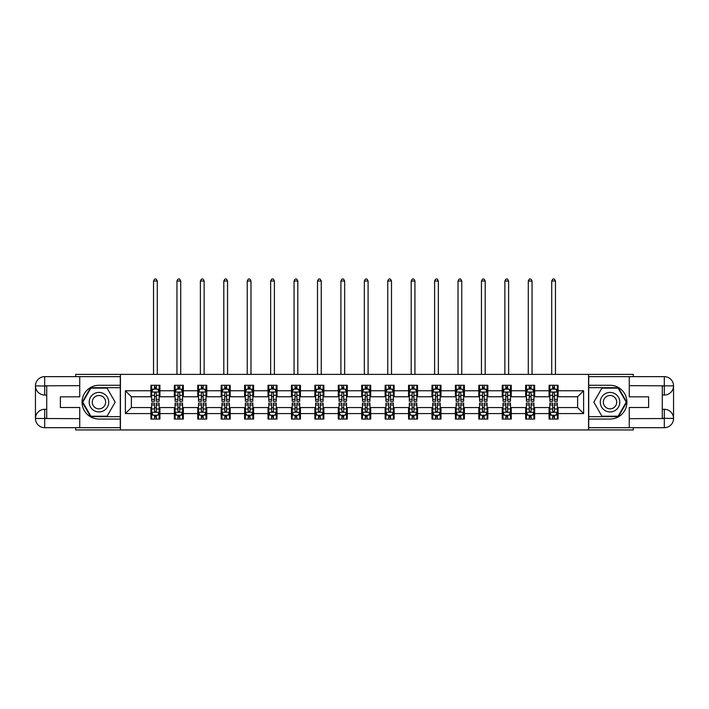 <?xml version="1.0" encoding="UTF-8"?>
<svg xmlns="http://www.w3.org/2000/svg" width="709" height="709" viewBox="0 0 709 709"><rect width="100%" height="100%" fill="white"/><g stroke="black" fill="none" stroke-linecap="round" stroke-linejoin="round"><path stroke-width="1.06" d="M75.686 427.695L75.686 429.946L633.314 429.946L633.314 427.695M633.314 376.647L633.314 374.396L588.567 374.396L588.567 429.946M588.567 374.396L75.686 374.396L75.686 376.647M120.433 429.946L120.433 374.396M558.089 390.756L558.089 385.279L549.085 385.279L549.085 390.756L534.666 390.756L534.666 385.279L525.661 385.279L525.661 390.756L511.251 390.756L511.251 385.279L502.238 385.279L502.238 390.756L487.827 390.756L487.827 385.279L478.814 385.279L478.814 390.756L464.404 390.756L464.404 385.279L455.391 385.279L455.391 390.756L440.98 390.756L440.98 385.279L431.976 385.279L431.976 390.756L417.557 390.756L417.557 385.279L408.552 385.279L408.552 390.756L394.133 390.756L394.133 385.279L385.129 385.279L385.129 390.756L370.718 390.756L370.718 385.279L361.705 385.279L361.705 390.756L347.295 390.756L347.295 385.279L338.282 385.279L338.282 390.756L323.871 390.756L323.871 385.279L314.867 385.279L314.867 390.756L300.448 390.756L300.448 385.279L291.443 385.279L291.443 390.756L277.024 390.756L277.024 385.279L268.02 385.279L268.02 390.756L253.609 390.756L253.609 385.279L244.596 385.279L244.596 390.756L230.186 390.756L230.186 385.279L221.173 385.279L221.173 390.756L206.762 390.756L206.762 385.279L197.749 385.279L197.749 390.756L183.339 390.756L183.339 385.279L174.334 385.279L174.334 390.756L159.915 390.756L159.915 385.279L150.911 385.279L150.911 390.756L125.387 390.756L125.387 413.577L131.387 407.578L150.911 407.578L150.911 419.063L159.915 419.063L159.915 407.578L174.334 407.578L174.334 419.063L183.339 419.063L183.339 407.578L197.749 407.578L197.749 419.063L206.762 419.063L206.762 407.578L221.173 407.578L221.173 419.063L230.186 419.063L230.186 407.578L244.596 407.578L244.596 419.063L253.609 419.063L253.609 407.578L268.02 407.578L268.02 419.063L277.024 419.063L277.024 407.578L291.443 407.578L291.443 419.063L300.448 419.063L300.448 407.578L314.867 407.578L314.867 419.063L323.871 419.063L323.871 407.578L338.282 407.578L338.282 419.063L347.295 419.063L347.295 407.578L361.705 407.578L361.705 419.063L370.718 419.063L370.718 407.578L385.129 407.578L385.129 419.063L394.133 419.063L394.133 407.578L408.552 407.578L408.552 419.063L417.557 419.063L417.557 407.578L431.976 407.578L431.976 419.063L440.98 419.063L440.98 407.578L455.391 407.578L455.391 419.063L464.404 419.063L464.404 407.578L478.814 407.578L478.814 419.063L487.827 419.063L487.827 407.578L502.238 407.578L502.238 419.063L511.251 419.063L511.251 407.578L525.661 407.578L525.661 419.063L534.666 419.063L534.666 407.578L549.085 407.578L549.085 419.063L558.089 419.063L558.089 407.578L577.613 407.578L577.613 396.765L558.089 396.765L558.089 390.756L583.613 390.756L583.613 413.577L558.089 413.577M549.085 413.577L534.666 413.577M525.661 413.577L511.251 413.577M502.238 413.577L487.827 413.577M478.814 413.577L464.404 413.577M455.391 413.577L440.98 413.577M431.976 413.577L417.557 413.577M408.552 413.577L394.133 413.577M385.129 413.577L370.718 413.577M361.705 413.577L347.295 413.577M338.282 413.577L323.871 413.577M314.867 413.577L300.448 413.577M291.443 413.577L277.024 413.577M268.02 413.577L253.609 413.577M244.596 413.577L230.186 413.577M221.173 413.577L206.762 413.577M197.749 413.577L183.339 413.577M174.334 413.577L159.915 413.577M150.911 413.577L125.387 413.577M549.085 390.756L549.085 396.765L534.666 396.765L534.666 390.756M525.661 390.756L525.661 396.765L511.251 396.765L511.251 390.756M502.238 390.756L502.238 396.765L487.827 396.765L487.827 390.756M478.814 390.756L478.814 396.765L464.404 396.765L464.404 390.756M455.391 390.756L455.391 396.765L440.98 396.765L440.98 390.756M431.976 390.756L431.976 396.765L417.557 396.765L417.557 390.756M408.552 390.756L408.552 396.765L394.133 396.765L394.133 390.756M385.129 390.756L385.129 396.765L370.718 396.765L370.718 390.756M361.705 390.756L361.705 396.765L347.295 396.765L347.295 390.756M338.282 390.756L338.282 396.765L323.871 396.765L323.871 390.756M314.867 390.756L314.867 396.765L300.448 396.765L300.448 390.756M291.443 390.756L291.443 396.765L277.024 396.765L277.024 390.756M268.02 390.756L268.02 396.765L253.609 396.765L253.609 390.756M244.596 390.756L244.596 396.765L230.186 396.765L230.186 390.756M221.173 390.756L221.173 396.765L206.762 396.765L206.762 390.756M197.749 390.756L197.749 396.765L183.339 396.765L183.339 390.756M174.334 390.756L174.334 396.765L159.915 396.765L159.915 390.756M150.911 390.756L150.911 396.765L131.387 396.765L125.387 390.756M131.387 396.765L131.387 407.578M583.613 413.577L577.613 407.578M577.613 396.765L583.613 390.756M150.911 389.028L151.655 389.028M154.509 389.028L156.317 389.028M159.171 389.028L159.915 389.028M150.911 396.615L151.655 396.615M154.509 396.615L156.317 396.615M159.171 396.615L159.915 396.615M150.911 407.728L151.655 407.728M154.509 407.728L156.317 407.728M159.171 407.728L159.915 407.728M150.911 415.306L151.655 415.306M154.509 415.306L156.317 415.306M159.171 415.306L159.915 415.306M174.334 407.728L175.079 407.728M177.932 407.728L179.732 407.728M182.585 407.728L183.339 407.728M174.334 415.306L175.079 415.306M177.932 415.306L179.732 415.306M182.585 415.306L183.339 415.306M174.334 389.028L175.079 389.028M177.932 389.028L179.732 389.028M182.585 389.028L183.339 389.028M174.334 396.615L175.079 396.615M177.932 396.615L179.732 396.615M182.585 396.615L183.339 396.615M197.749 407.728L198.502 407.728M201.356 407.728L203.155 407.728M206.009 407.728L206.762 407.728M197.749 415.306L198.502 415.306M201.356 415.306L203.155 415.306M206.009 415.306L206.762 415.306M197.749 389.028L198.502 389.028M201.356 389.028L203.155 389.028M206.009 389.028L206.762 389.028M197.749 396.615L198.502 396.615M201.356 396.615L203.155 396.615M206.009 396.615L206.762 396.615M221.173 407.728L221.926 407.728M224.78 407.728L226.579 407.728M229.432 407.728L230.186 407.728M221.173 415.306L221.926 415.306M224.78 415.306L226.579 415.306M229.432 415.306L230.186 415.306M221.173 389.028L221.926 389.028M224.78 389.028L226.579 389.028M229.432 389.028L230.186 389.028M221.173 396.615L221.926 396.615M224.78 396.615L226.579 396.615M229.432 396.615L230.186 396.615M244.596 407.728L245.349 407.728M248.203 407.728L250.002 407.728M252.856 407.728L253.609 407.728M244.596 415.306L245.349 415.306M248.203 415.306L250.002 415.306M252.856 415.306L253.609 415.306M244.596 389.028L245.349 389.028M248.203 389.028L250.002 389.028M252.856 389.028L253.609 389.028M244.596 396.615L245.349 396.615M248.203 396.615L250.002 396.615M252.856 396.615L253.609 396.615M268.02 407.728L268.773 407.728M271.618 407.728L273.426 407.728M276.28 407.728L277.024 407.728M268.02 415.306L268.773 415.306M271.618 415.306L273.426 415.306M276.28 415.306L277.024 415.306M268.02 389.028L268.773 389.028M271.618 389.028L273.426 389.028M276.28 389.028L277.024 389.028M268.02 396.615L268.773 396.615M271.618 396.615L273.426 396.615M276.28 396.615L277.024 396.615M291.443 407.728L292.188 407.728M295.041 407.728L296.849 407.728M299.694 407.728L300.448 407.728M291.443 415.306L292.188 415.306M295.041 415.306L296.849 415.306M299.694 415.306L300.448 415.306M291.443 389.028L292.188 389.028M295.041 389.028L296.849 389.028M299.694 389.028L300.448 389.028M291.443 396.615L292.188 396.615M295.041 396.615L296.849 396.615M299.694 396.615L300.448 396.615M314.867 407.728L315.611 407.728M318.465 407.728L320.264 407.728M323.118 407.728L323.871 407.728M314.867 415.306L315.611 415.306M318.465 415.306L320.264 415.306M323.118 415.306L323.871 415.306M314.867 389.028L315.611 389.028M318.465 389.028L320.264 389.028M323.118 389.028L323.871 389.028M314.867 396.615L315.611 396.615M318.465 396.615L320.264 396.615M323.118 396.615L323.871 396.615M338.282 407.728L339.035 407.728M341.889 407.728L343.688 407.728M346.541 407.728L347.295 407.728M338.282 415.306L339.035 415.306M341.889 415.306L343.688 415.306M346.541 415.306L347.295 415.306M338.282 389.028L339.035 389.028M341.889 389.028L343.688 389.028M346.541 389.028L347.295 389.028M338.282 396.615L339.035 396.615M341.889 396.615L343.688 396.615M346.541 396.615L347.295 396.615M361.705 407.728L362.459 407.728M365.312 407.728L367.111 407.728M369.965 407.728L370.718 407.728M361.705 415.306L362.459 415.306M365.312 415.306L367.111 415.306M369.965 415.306L370.718 415.306M361.705 389.028L362.459 389.028M365.312 389.028L367.111 389.028M369.965 389.028L370.718 389.028M361.705 396.615L362.459 396.615M365.312 396.615L367.111 396.615M369.965 396.615L370.718 396.615M385.129 407.728L385.882 407.728M388.736 407.728L390.535 407.728M393.389 407.728L394.133 407.728M385.129 415.306L385.882 415.306M388.736 415.306L390.535 415.306M393.389 415.306L394.133 415.306M385.129 389.028L385.882 389.028M388.736 389.028L390.535 389.028M393.389 389.028L394.133 389.028M385.129 396.615L385.882 396.615M388.736 396.615L390.535 396.615M393.389 396.615L394.133 396.615M408.552 407.728L409.306 407.728M412.151 407.728L413.959 407.728M416.812 407.728L417.557 407.728M408.552 415.306L409.306 415.306M412.151 415.306L413.959 415.306M416.812 415.306L417.557 415.306M408.552 389.028L409.306 389.028M412.151 389.028L413.959 389.028M416.812 389.028L417.557 389.028M408.552 396.615L409.306 396.615M412.151 396.615L413.959 396.615M416.812 396.615L417.557 396.615M431.976 407.728L432.72 407.728M435.574 407.728L437.382 407.728M440.227 407.728L440.98 407.728M431.976 415.306L432.72 415.306M435.574 415.306L437.382 415.306M440.227 415.306L440.98 415.306M431.976 389.028L432.72 389.028M435.574 389.028L437.382 389.028M440.227 389.028L440.98 389.028M431.976 396.615L432.72 396.615M435.574 396.615L437.382 396.615M440.227 396.615L440.98 396.615M455.391 407.728L456.144 407.728M458.998 407.728L460.797 407.728M463.651 407.728L464.404 407.728M455.391 415.306L456.144 415.306M458.998 415.306L460.797 415.306M463.651 415.306L464.404 415.306M455.391 389.028L456.144 389.028M458.998 389.028L460.797 389.028M463.651 389.028L464.404 389.028M455.391 396.615L456.144 396.615M458.998 396.615L460.797 396.615M463.651 396.615L464.404 396.615M478.814 407.728L479.568 407.728M482.421 407.728L484.22 407.728M487.074 407.728L487.827 407.728M478.814 415.306L479.568 415.306M482.421 415.306L484.22 415.306M487.074 415.306L487.827 415.306M478.814 389.028L479.568 389.028M482.421 389.028L484.22 389.028M487.074 389.028L487.827 389.028M478.814 396.615L479.568 396.615M482.421 396.615L484.22 396.615M487.074 396.615L487.827 396.615M502.238 407.728L502.991 407.728M505.845 407.728L507.644 407.728M510.498 407.728L511.251 407.728M502.238 415.306L502.991 415.306M505.845 415.306L507.644 415.306M510.498 415.306L511.251 415.306M502.238 389.028L502.991 389.028M505.845 389.028L507.644 389.028M510.498 389.028L511.251 389.028M502.238 396.615L502.991 396.615M505.845 396.615L507.644 396.615M510.498 396.615L511.251 396.615M525.661 407.728L526.415 407.728M529.269 407.728L531.068 407.728M533.921 407.728L534.666 407.728M525.661 415.306L526.415 415.306M529.269 415.306L531.068 415.306M533.921 415.306L534.666 415.306M525.661 389.028L526.415 389.028M529.269 389.028L531.068 389.028M533.921 389.028L534.666 389.028M525.661 396.615L526.415 396.615M529.269 396.615L531.068 396.615M533.921 396.615L534.666 396.615M549.085 407.728L549.829 407.728M552.683 407.728L554.491 407.728M557.345 407.728L558.089 407.728M549.085 415.306L549.829 415.306M552.683 415.306L554.491 415.306M557.345 415.306L558.089 415.306M549.085 389.028L549.829 389.028M552.683 389.028L554.491 389.028M557.345 389.028L558.089 389.028M549.085 396.615L549.829 396.615M552.683 396.615L554.491 396.615M557.345 396.615L558.089 396.615M156.317 387.229L154.509 387.229M159.171 399.389L156.317 399.389L156.317 401.267L159.171 401.267L159.171 392.112L157.664 389.108L153.162 389.108L151.655 392.112L151.655 401.267L154.509 401.267L154.509 399.389L151.655 399.389M151.655 392.112L151.655 385.279M159.171 392.112L159.171 385.279M154.509 389.108L154.509 385.279M156.317 385.279L156.317 389.108M156.317 399.389L156.317 393.238L155.315 392.343L154.518 393.114L154.509 399.389M157.292 374.396L157.292 281.003L153.534 281.003L153.534 374.396M153.534 281.003L154.659 279.054L156.166 279.054L157.292 281.003M154.509 417.105L156.317 417.105M151.655 404.954L154.509 404.954L154.509 403.067L151.655 403.067L151.655 412.23L153.162 415.235L157.664 415.235L159.171 412.23L159.171 403.067L156.317 403.067L156.317 404.954L159.171 404.954M159.171 412.23L159.171 419.063M151.655 412.23L151.655 419.063M156.317 415.235L156.317 419.063M154.509 419.063L154.509 415.235M154.509 404.954L154.509 411.105L155.51 412L156.308 411.229L156.317 404.954M103.842 393.717A9.758 9.758 0 0 0 90.504 397.288A9.758 9.758 0 0 0 94.084 410.617A9.758 9.758 0 0 0 107.413 407.046A9.758 9.758 0 0 0 103.842 393.717M102.3 396.384A6.682 6.682 0 0 0 93.171 398.83A6.682 6.682 0 0 0 95.618 407.959A6.682 6.682 0 0 0 104.746 405.513A6.682 6.682 0 0 0 102.3 396.384M107.068 416.21L90.858 416.21L82.749 402.171L90.858 388.133L107.068 388.133L115.168 402.171L107.068 416.21M614.916 393.717A9.758 9.758 0 0 0 601.587 397.288A9.758 9.758 0 0 0 605.158 410.617A9.758 9.758 0 0 0 618.496 407.046A9.758 9.758 0 0 0 614.916 393.717M613.382 396.384A6.682 6.682 0 0 0 604.254 398.83A6.682 6.682 0 0 0 606.7 407.959A6.682 6.682 0 0 0 615.829 405.513A6.682 6.682 0 0 0 613.382 396.384M618.142 416.21L601.932 416.21L593.832 402.171L601.932 388.133L618.142 388.133L626.251 402.171L618.142 416.21M46.714 395.037L44.685 395.037A9.235 9.235 0 0 1 35.45 385.882A9.235 9.235 0 0 1 44.685 376.647L120.282 376.647L120.282 385.279L98.959 385.279A16.892 16.892 0 0 0 82.067 402.171A16.892 16.892 0 0 0 98.959 419.063L120.282 419.063L120.282 427.695L44.685 427.695A9.235 9.235 0 0 1 35.45 418.461A9.235 9.235 0 0 1 44.685 409.306L46.714 409.306M120.282 419.063L120.282 385.279M79.745 376.647L79.745 396.836L60.371 396.836L60.371 407.498L79.745 407.498L79.745 427.695M44.685 395.037A9.235 9.235 0 0 1 35.45 385.882L44.685 386.033L44.685 395.037A9.235 9.235 0 0 1 35.45 385.882L35.45 418.461L79.745 418.682M44.685 418.682L44.685 427.695A9.235 9.235 0 0 1 35.45 418.461A9.235 9.235 0 0 1 44.685 409.306L44.685 418.31L46.714 418.31L46.714 386.033L44.685 386.033M120.282 387.681L90.592 387.681L82.226 402.171L90.592 416.662L120.282 416.662M662.286 409.306L664.315 409.306A9.235 9.235 0 0 1 673.55 418.461A9.235 9.235 0 0 1 664.315 427.695L588.718 427.695L588.718 419.063L610.041 419.063A16.892 16.892 0 0 0 626.933 402.171A16.892 16.892 0 0 0 610.041 385.279L588.718 385.279L588.718 376.647L664.315 376.647A9.235 9.235 0 0 1 673.55 385.882A9.235 9.235 0 0 1 664.315 395.037L662.286 395.037M588.718 385.279L588.718 419.063M629.255 427.695L629.255 407.498L648.629 407.498L648.629 396.836L629.255 396.836L629.255 376.647M664.315 409.306A9.235 9.235 0 0 1 673.55 418.461L664.315 418.31L664.315 409.306A9.235 9.235 0 0 1 673.55 418.461L673.55 385.882L629.255 385.652M664.315 385.652L664.315 376.647A9.235 9.235 0 0 1 673.55 385.882A9.235 9.235 0 0 1 664.315 395.037L664.315 386.033L662.286 386.033L662.286 418.31L664.315 418.31M588.718 416.662L618.408 416.662L626.774 402.171L618.408 387.681L588.718 387.681M179.732 387.229L177.932 387.229M182.585 399.389L179.732 399.389L179.732 401.267L182.585 401.267L182.585 392.112L181.087 389.108L176.585 389.108L175.079 392.112L175.079 401.267L177.932 401.267L177.932 399.389L175.079 399.389M175.079 392.112L175.079 385.279M182.585 392.112L182.585 385.279M177.932 389.108L177.932 385.279M179.732 385.279L179.732 389.108M179.732 399.389L179.732 393.238L178.739 392.343L177.941 393.114L177.932 399.389M180.715 374.396L180.715 281.003L176.958 281.003L176.958 374.396M176.958 281.003L178.083 279.054L179.59 279.054L180.715 281.003M203.155 387.229L201.356 387.229M206.009 399.389L203.155 399.389L203.155 401.267L206.009 401.267L206.009 392.112L204.511 389.108L200.009 389.108L198.502 392.112L198.502 401.267L201.356 401.267L201.356 399.389L198.502 399.389M198.502 392.112L198.502 385.279M206.009 392.112L206.009 385.279M201.356 389.108L201.356 385.279M203.155 385.279L203.155 389.108M203.155 399.389L203.155 393.238L202.162 392.343L201.365 393.114L201.356 399.389M204.13 374.396L204.13 281.003L200.381 281.003L200.381 374.396M200.381 281.003L201.507 279.054L203.004 279.054L204.13 281.003M177.932 417.105L179.732 417.105M175.079 404.954L177.932 404.954L177.932 403.067L175.079 403.067L175.079 412.23L176.585 415.235L181.087 415.235L182.585 412.23L182.585 403.067L179.732 403.067L179.732 404.954L182.585 404.954M182.585 412.23L182.585 419.063M175.079 412.23L175.079 419.063M179.732 415.235L179.732 419.063M177.932 419.063L177.932 415.235M177.932 404.954L177.932 411.105L178.934 412L179.732 411.229L179.732 404.954M201.356 417.105L203.155 417.105M198.502 404.954L201.356 404.954L201.356 403.067L198.502 403.067L198.502 412.23L200.009 415.235L204.511 415.235L206.009 412.23L206.009 403.067L203.155 403.067L203.155 404.954L206.009 404.954M206.009 412.23L206.009 419.063M198.502 412.23L198.502 419.063M203.155 415.235L203.155 419.063M201.356 419.063L201.356 415.235M201.356 404.954L201.356 411.105L202.349 412L203.146 411.229L203.155 404.954M226.579 387.229L224.78 387.229M229.432 399.389L226.579 399.389L226.579 401.267L229.432 401.267L229.432 392.112L227.935 389.108L223.424 389.108L221.926 392.112L221.926 401.267L224.78 401.267L224.78 399.389L221.926 399.389M221.926 392.112L221.926 385.279M229.432 392.112L229.432 385.279M224.78 389.108L224.78 385.279M226.579 385.279L226.579 389.108M226.579 399.389L226.579 393.238L225.586 392.343L224.788 393.114L224.78 399.389M227.554 374.396L227.554 281.003L223.805 281.003L223.805 374.396M223.805 281.003L224.93 279.054L226.428 279.054L227.554 281.003M250.002 387.229L248.203 387.229M252.856 399.389L250.002 399.389L250.002 401.267L252.856 401.267L252.856 392.112L251.349 389.108L246.847 389.108L245.349 392.112L245.349 401.267L248.203 401.267L248.203 399.389L245.349 399.389M245.349 392.112L245.349 385.279M252.856 392.112L252.856 385.279M248.203 389.108L248.203 385.279M250.002 385.279L250.002 389.108M250.002 399.389L250.002 393.238L249.01 392.343L248.212 393.114L248.203 399.389M250.977 374.396L250.977 281.003L247.228 281.003L247.228 374.396M247.228 281.003L248.354 279.054L249.852 279.054L250.977 281.003M273.426 387.229L271.618 387.229M276.28 399.389L273.426 399.389L273.426 401.267L276.28 401.267L276.28 392.112L274.773 389.108L270.271 389.108L268.773 392.112L268.773 401.267L271.618 401.267L271.618 399.389L268.773 399.389M268.773 392.112L268.773 385.279M276.28 392.112L276.28 385.279M271.618 389.108L271.618 385.279M273.426 385.279L273.426 389.108M273.426 399.389L273.426 393.238L272.424 392.343L271.627 393.114L271.618 399.389M274.401 374.396L274.401 281.003L270.643 281.003L270.643 374.396M270.643 281.003L271.769 279.054L273.275 279.054L274.401 281.003M224.78 417.105L226.579 417.105M221.926 404.954L224.78 404.954L224.78 403.067L221.926 403.067L221.926 412.23L223.424 415.235L227.935 415.235L229.432 412.23L229.432 403.067L226.579 403.067L226.579 404.954L229.432 404.954M229.432 412.23L229.432 419.063M221.926 412.23L221.926 419.063M226.579 415.235L226.579 419.063M224.78 419.063L224.78 415.235M224.78 404.954L224.78 411.105L225.772 412L226.57 411.229L226.579 404.954M248.203 417.105L250.002 417.105M245.349 404.954L248.203 404.954L248.203 403.067L245.349 403.067L245.349 412.23L246.847 415.235L251.349 415.235L252.856 412.23L252.856 403.067L250.002 403.067L250.002 404.954L252.856 404.954M252.856 412.23L252.856 419.063M245.349 412.23L245.349 419.063M250.002 415.235L250.002 419.063M248.203 419.063L248.203 415.235M248.203 404.954L248.203 411.105L249.196 412L249.993 411.229L250.002 404.954M271.618 417.105L273.426 417.105M268.773 404.954L271.618 404.954L271.618 403.067L268.773 403.067L268.773 412.23L270.271 415.235L274.773 415.235L276.28 412.23L276.28 403.067L273.426 403.067L273.426 404.954L276.28 404.954M276.28 412.23L276.28 419.063M268.773 412.23L268.773 419.063M273.426 415.235L273.426 419.063M271.618 419.063L271.618 415.235M271.618 404.954L271.618 411.105L272.619 412L273.417 411.229L273.426 404.954M296.849 387.229L295.041 387.229M299.694 399.389L296.849 399.389L296.849 401.267L299.694 401.267L299.694 392.112L298.197 389.108L293.694 389.108L292.188 392.112L292.188 401.267L295.041 401.267L295.041 399.389L292.188 399.389M292.188 392.112L292.188 385.279M299.694 392.112L299.694 385.279M295.041 389.108L295.041 385.279M296.849 385.279L296.849 389.108M296.849 399.389L296.849 393.238L295.848 392.343L295.05 393.114L295.041 399.389M297.824 374.396L297.824 281.003L294.067 281.003L294.067 374.396M294.067 281.003L295.192 279.054L296.699 279.054L297.824 281.003M295.041 417.105L296.849 417.105M292.188 404.954L295.041 404.954L295.041 403.067L292.188 403.067L292.188 412.23L293.694 415.235L298.197 415.235L299.694 412.23L299.694 403.067L296.849 403.067L296.849 404.954L299.694 404.954M299.694 412.23L299.694 419.063M292.188 412.23L292.188 419.063M296.849 415.235L296.849 419.063M295.041 419.063L295.041 415.235M295.041 404.954L295.041 411.105L296.043 412L296.841 411.229L296.849 404.954M320.264 387.229L318.465 387.229M323.118 399.389L320.264 399.389L320.264 401.267L323.118 401.267L323.118 392.112L321.62 389.108L317.118 389.108L315.611 392.112L315.611 401.267L318.465 401.267L318.465 399.389L315.611 399.389M315.611 392.112L315.611 385.279M323.118 392.112L323.118 385.279M318.465 389.108L318.465 385.279M320.264 385.279L320.264 389.108M320.264 399.389L320.264 393.238L319.272 392.343L318.474 393.114L318.465 399.389M321.248 374.396L321.248 281.003L317.49 281.003L317.49 374.396M317.49 281.003L318.616 279.054L320.113 279.054L321.248 281.003M318.465 417.105L320.264 417.105M315.611 404.954L318.465 404.954L318.465 403.067L315.611 403.067L315.611 412.23L317.118 415.235L321.62 415.235L323.118 412.23L323.118 403.067L320.264 403.067L320.264 404.954L323.118 404.954M323.118 412.23L323.118 419.063M315.611 412.23L315.611 419.063M320.264 415.235L320.264 419.063M318.465 419.063L318.465 415.235M318.465 404.954L318.465 411.105L319.458 412L320.255 411.229L320.264 404.954M343.688 387.229L341.889 387.229M346.541 399.389L343.688 399.389L343.688 401.267L346.541 401.267L346.541 392.112L345.044 389.108L340.533 389.108L339.035 392.112L339.035 401.267L341.889 401.267L341.889 399.389L339.035 399.389M339.035 392.112L339.035 385.279M346.541 392.112L346.541 385.279M341.889 389.108L341.889 385.279M343.688 385.279L343.688 389.108M343.688 399.389L343.688 393.238L342.695 392.343L341.898 393.114L341.889 399.389M344.663 374.396L344.663 281.003L340.914 281.003L340.914 374.396M340.914 281.003L342.039 279.054L343.537 279.054L344.663 281.003M341.889 417.105L343.688 417.105M339.035 404.954L341.889 404.954L341.889 403.067L339.035 403.067L339.035 412.23L340.533 415.235L345.044 415.235L346.541 412.23L346.541 403.067L343.688 403.067L343.688 404.954L346.541 404.954M346.541 412.23L346.541 419.063M339.035 412.23L339.035 419.063M343.688 415.235L343.688 419.063M341.889 419.063L341.889 415.235M341.889 404.954L341.889 411.105L342.881 412L343.679 411.229L343.688 404.954M367.111 387.229L365.312 387.229M369.965 399.389L367.111 399.389L367.111 401.267L369.965 401.267L369.965 392.112L368.467 389.108L363.956 389.108L362.459 392.112L362.459 401.267L365.312 401.267L365.312 399.389L362.459 399.389M362.459 392.112L362.459 385.279M369.965 392.112L369.965 385.279M365.312 389.108L365.312 385.279M367.111 385.279L367.111 389.108M367.111 399.389L367.111 393.238L366.119 392.343L365.321 393.114L365.312 399.389M368.086 374.396L368.086 281.003L364.337 281.003L364.337 374.396M364.337 281.003L365.463 279.054L366.961 279.054L368.086 281.003M365.312 417.105L367.111 417.105M362.459 404.954L365.312 404.954L365.312 403.067L362.459 403.067L362.459 412.23L363.956 415.235L368.467 415.235L369.965 412.23L369.965 403.067L367.111 403.067L367.111 404.954L369.965 404.954M369.965 412.23L369.965 419.063M362.459 412.23L362.459 419.063M367.111 415.235L367.111 419.063M365.312 419.063L365.312 415.235M365.312 404.954L365.312 411.105L366.305 412L367.102 411.229L367.111 404.954M390.535 387.229L388.736 387.229M393.389 399.389L390.535 399.389L390.535 401.267L393.389 401.267L393.389 392.112L391.882 389.108L387.38 389.108L385.882 392.112L385.882 401.267L388.736 401.267L388.736 399.389L385.882 399.389M385.882 392.112L385.882 385.279M393.389 392.112L393.389 385.279M388.736 389.108L388.736 385.279M390.535 385.279L390.535 389.108M390.535 399.389L390.535 393.238L389.542 392.343L388.745 393.114L388.736 399.389M391.51 374.396L391.51 281.003L387.752 281.003L387.752 374.396M387.752 281.003L388.887 279.054L390.384 279.054L391.51 281.003M388.736 417.105L390.535 417.105M385.882 404.954L388.736 404.954L388.736 403.067L385.882 403.067L385.882 412.23L387.38 415.235L391.882 415.235L393.389 412.23L393.389 403.067L390.535 403.067L390.535 404.954L393.389 404.954M393.389 412.23L393.389 419.063M385.882 412.23L385.882 419.063M390.535 415.235L390.535 419.063M388.736 419.063L388.736 415.235M388.736 404.954L388.736 411.105L389.728 412L390.526 411.229L390.535 404.954M413.959 387.229L412.151 387.229M416.812 399.389L413.959 399.389L413.959 401.267L416.812 401.267L416.812 392.112L415.306 389.108L410.803 389.108L409.306 392.112L409.306 401.267L412.151 401.267L412.151 399.389L409.306 399.389M409.306 392.112L409.306 385.279M416.812 392.112L416.812 385.279M412.151 389.108L412.151 385.279M413.959 385.279L413.959 389.108M413.959 399.389L413.959 393.238L412.957 392.343L412.159 393.114L412.151 399.389M414.933 374.396L414.933 281.003L411.176 281.003L411.176 374.396M411.176 281.003L412.301 279.054L413.808 279.054L414.933 281.003M412.151 417.105L413.959 417.105M409.306 404.954L412.151 404.954L412.151 403.067L409.306 403.067L409.306 412.23L410.803 415.235L415.306 415.235L416.812 412.23L416.812 403.067L413.959 403.067L413.959 404.954L416.812 404.954M416.812 412.23L416.812 419.063M409.306 412.23L409.306 419.063M413.959 415.235L413.959 419.063M412.151 419.063L412.151 415.235M412.151 404.954L412.151 411.105L413.152 412L413.95 411.229L413.959 404.954M437.382 387.229L435.574 387.229M440.227 399.389L437.382 399.389L437.382 401.267L440.227 401.267L440.227 392.112L438.729 389.108L434.227 389.108L432.72 392.112L432.72 401.267L435.574 401.267L435.574 399.389L432.72 399.389M432.72 392.112L432.72 385.279M440.227 392.112L440.227 385.279M435.574 389.108L435.574 385.279M437.382 385.279L437.382 389.108M437.382 399.389L437.382 393.238L436.381 392.343L435.583 393.114L435.574 399.389M438.357 374.396L438.357 281.003L434.599 281.003L434.599 374.396M434.599 281.003L435.725 279.054L437.231 279.054L438.357 281.003M435.574 417.105L437.382 417.105M432.72 404.954L435.574 404.954L435.574 403.067L432.72 403.067L432.72 412.23L434.227 415.235L438.729 415.235L440.227 412.23L440.227 403.067L437.382 403.067L437.382 404.954L440.227 404.954M440.227 412.23L440.227 419.063M432.72 412.23L432.72 419.063M437.382 415.235L437.382 419.063M435.574 419.063L435.574 415.235M435.574 404.954L435.574 411.105L436.576 412L437.373 411.229L437.382 404.954M460.797 387.229L458.998 387.229M463.651 399.389L460.797 399.389L460.797 401.267L463.651 401.267L463.651 392.112L462.153 389.108L457.651 389.108L456.144 392.112L456.144 401.267L458.998 401.267L458.998 399.389L456.144 399.389M456.144 392.112L456.144 385.279M463.651 392.112L463.651 385.279M458.998 389.108L458.998 385.279M460.797 385.279L460.797 389.108M460.797 399.389L460.797 393.238L459.804 392.343L459.007 393.114L458.998 399.389M461.772 374.396L461.772 281.003L458.023 281.003L458.023 374.396M458.023 281.003L459.148 279.054L460.646 279.054L461.772 281.003M458.998 417.105L460.797 417.105M456.144 404.954L458.998 404.954L458.998 403.067L456.144 403.067L456.144 412.23L457.651 415.235L462.153 415.235L463.651 412.23L463.651 403.067L460.797 403.067L460.797 404.954L463.651 404.954M463.651 412.23L463.651 419.063M456.144 412.23L456.144 419.063M460.797 415.235L460.797 419.063M458.998 419.063L458.998 415.235M458.998 404.954L458.998 411.105L459.99 412L460.788 411.229L460.797 404.954M484.22 387.229L482.421 387.229M487.074 399.389L484.22 399.389L484.22 401.267L487.074 401.267L487.074 392.112L485.576 389.108L481.065 389.108L479.568 392.112L479.568 401.267L482.421 401.267L482.421 399.389L479.568 399.389M479.568 392.112L479.568 385.279M487.074 392.112L487.074 385.279M482.421 389.108L482.421 385.279M484.22 385.279L484.22 389.108M484.22 399.389L484.22 393.238L483.228 392.343L482.43 393.114L482.421 399.389M485.195 374.396L485.195 281.003L481.446 281.003L481.446 374.396M481.446 281.003L482.572 279.054L484.07 279.054L485.195 281.003M482.421 417.105L484.22 417.105M479.568 404.954L482.421 404.954L482.421 403.067L479.568 403.067L479.568 412.23L481.065 415.235L485.576 415.235L487.074 412.23L487.074 403.067L484.22 403.067L484.22 404.954L487.074 404.954M487.074 412.23L487.074 419.063M479.568 412.23L479.568 419.063M484.22 415.235L484.22 419.063M482.421 419.063L482.421 415.235M482.421 404.954L482.421 411.105L483.414 412L484.212 411.229L484.22 404.954M507.644 387.229L505.845 387.229M510.498 399.389L507.644 399.389L507.644 401.267L510.498 401.267L510.498 392.112L508.991 389.108L504.489 389.108L502.991 392.112L502.991 401.267L505.845 401.267L505.845 399.389L502.991 399.389M502.991 392.112L502.991 385.279M510.498 392.112L510.498 385.279M505.845 389.108L505.845 385.279M507.644 385.279L507.644 389.108M507.644 399.389L507.644 393.238L506.651 392.343L505.854 393.114L505.845 399.389M508.619 374.396L508.619 281.003L504.87 281.003L504.87 374.396M504.87 281.003L505.996 279.054L507.493 279.054L508.619 281.003M505.845 417.105L507.644 417.105M502.991 404.954L505.845 404.954L505.845 403.067L502.991 403.067L502.991 412.23L504.489 415.235L508.991 415.235L510.498 412.23L510.498 403.067L507.644 403.067L507.644 404.954L510.498 404.954M510.498 412.23L510.498 419.063M502.991 412.23L502.991 419.063M507.644 415.235L507.644 419.063M505.845 419.063L505.845 415.235M505.845 404.954L505.845 411.105L506.838 412L507.635 411.229L507.644 404.954M531.068 387.229L529.269 387.229M533.921 399.389L531.068 399.389L531.068 401.267L533.921 401.267L533.921 392.112L532.415 389.108L527.913 389.108L526.415 392.112L526.415 401.267L529.269 401.267L529.269 399.389L526.415 399.389M526.415 392.112L526.415 385.279M533.921 392.112L533.921 385.279M529.269 389.108L529.269 385.279M531.068 385.279L531.068 389.108M531.068 399.389L531.068 393.238L530.066 392.343L529.269 393.114L529.269 399.389M532.042 374.396L532.042 281.003L528.285 281.003L528.285 374.396M528.285 281.003L529.41 279.054L530.917 279.054L532.042 281.003M529.269 417.105L531.068 417.105M526.415 404.954L529.269 404.954L529.269 403.067L526.415 403.067L526.415 412.23L527.913 415.235L532.415 415.235L533.921 412.23L533.921 403.067L531.068 403.067L531.068 404.954L533.921 404.954M533.921 412.23L533.921 419.063M526.415 412.23L526.415 419.063M531.068 415.235L531.068 419.063M529.269 419.063L529.269 415.235M529.269 404.954L529.269 411.105L530.261 412L531.059 411.229L531.068 404.954M554.491 387.229L552.683 387.229M557.345 399.389L554.491 399.389L554.491 401.267L557.345 401.267L557.345 392.112L555.838 389.108L551.336 389.108L549.829 392.112L549.829 401.267L552.683 401.267L552.683 399.389L549.829 399.389M549.829 392.112L549.829 385.279M557.345 392.112L557.345 385.279M552.683 389.108L552.683 385.279M554.491 385.279L554.491 389.108M554.491 399.389L554.491 393.238L553.49 392.343L552.692 393.114L552.683 399.389M555.466 374.396L555.466 281.003L551.708 281.003L551.708 374.396M551.708 281.003L552.834 279.054L554.341 279.054L555.466 281.003M552.683 417.105L554.491 417.105M549.829 404.954L552.683 404.954L552.683 403.067L549.829 403.067L549.829 412.23L551.336 415.235L555.838 415.235L557.345 412.23L557.345 403.067L554.491 403.067L554.491 404.954L557.345 404.954M557.345 412.23L557.345 419.063M549.829 412.23L549.829 419.063M554.491 415.235L554.491 419.063M552.683 419.063L552.683 415.235M552.683 404.954L552.683 411.105L553.685 412L554.482 411.229L554.491 404.954M159.126 392.033L151.699 392.033M151.655 389.285L153.073 389.285M157.752 389.285L159.171 389.285M154.509 395.365L151.655 395.365M159.171 395.365L156.317 395.365M156.317 388.186L154.509 388.186M151.699 412.301L159.126 412.301M159.171 415.049L157.752 415.049M153.073 415.049L151.655 415.049M156.317 408.978L159.171 408.978M151.655 408.978L154.509 408.978M154.509 416.156L156.317 416.156M79.745 385.652L44.472 385.82M35.45 418.461A9.235 9.235 0 0 1 44.685 409.306M35.45 385.882A9.235 9.235 0 0 1 44.685 376.647L44.685 385.652M629.255 418.682L664.528 418.523M673.55 385.882A9.235 9.235 0 0 1 664.315 395.037M673.55 418.461A9.235 9.235 0 0 1 664.315 427.695L664.315 418.682M182.55 392.033L175.123 392.033M175.079 389.285L176.497 389.285M181.176 389.285L182.585 389.285M177.932 395.365L175.079 395.365M182.585 395.365L179.732 395.365M179.732 388.186L177.932 388.186M205.973 392.033L198.538 392.033M198.502 389.285L199.911 389.285M204.6 389.285L206.009 389.285M201.356 395.365L198.502 395.365M206.009 395.365L203.155 395.365M203.155 388.186L201.356 388.186M175.123 412.301L182.55 412.301M182.585 415.049L181.176 415.049M176.497 415.049L175.079 415.049M179.732 408.978L182.585 408.978M175.079 408.978L177.932 408.978M177.932 416.156L179.732 416.156M198.538 412.301L205.973 412.301M206.009 415.049L204.6 415.049M199.911 415.049L198.502 415.049M203.155 408.978L206.009 408.978M198.502 408.978L201.356 408.978M201.356 416.156L203.155 416.156M229.397 392.033L221.961 392.033M221.926 389.285L223.335 389.285M228.023 389.285L229.432 389.285M224.78 395.365L221.926 395.365M229.432 395.365L226.579 395.365M226.579 388.186L224.78 388.186M252.821 392.033L245.385 392.033M245.349 389.285L246.759 389.285M251.447 389.285L252.856 389.285M248.203 395.365L245.349 395.365M252.856 395.365L250.002 395.365M250.002 388.186L248.203 388.186M276.235 392.033L268.808 392.033M268.773 389.285L270.182 389.285M274.862 389.285L276.28 389.285M271.618 395.365L268.773 395.365M276.28 395.365L273.426 395.365M273.426 388.186L271.618 388.186M221.961 412.301L229.397 412.301M229.432 415.049L228.023 415.049M223.335 415.049L221.926 415.049M226.579 408.978L229.432 408.978M221.926 408.978L224.78 408.978M224.78 416.156L226.579 416.156M245.385 412.301L252.821 412.301M252.856 415.049L251.447 415.049M246.759 415.049L245.349 415.049M250.002 408.978L252.856 408.978M245.349 408.978L248.203 408.978M248.203 416.156L250.002 416.156M268.808 412.301L276.235 412.301M276.28 415.049L274.862 415.049M270.182 415.049L268.773 415.049M273.426 408.978L276.28 408.978M268.773 408.978L271.618 408.978M271.618 416.156L273.426 416.156M299.659 392.033L292.232 392.033M292.188 389.285L293.606 389.285M298.285 389.285L299.694 389.285M295.041 395.365L292.188 395.365M299.694 395.365L296.849 395.365M296.849 388.186L295.041 388.186M292.232 412.301L299.659 412.301M299.694 415.049L298.285 415.049M293.606 415.049L292.188 415.049M296.849 408.978L299.694 408.978M292.188 408.978L295.041 408.978M295.041 416.156L296.849 416.156M323.082 392.033L315.647 392.033M315.611 389.285L317.02 389.285M321.709 389.285L323.118 389.285M318.465 395.365L315.611 395.365M323.118 395.365L320.264 395.365M320.264 388.186L318.465 388.186M315.647 412.301L323.082 412.301M323.118 415.049L321.709 415.049M317.02 415.049L315.611 415.049M320.264 408.978L323.118 408.978M315.611 408.978L318.465 408.978M318.465 416.156L320.264 416.156M346.506 392.033L339.07 392.033M339.035 389.285L340.444 389.285M345.132 389.285L346.541 389.285M341.889 395.365L339.035 395.365M346.541 395.365L343.688 395.365M343.688 388.186L341.889 388.186M339.07 412.301L346.506 412.301M346.541 415.049L345.132 415.049M340.444 415.049L339.035 415.049M343.688 408.978L346.541 408.978M339.035 408.978L341.889 408.978M341.889 416.156L343.688 416.156M369.93 392.033L362.494 392.033M362.459 389.285L363.868 389.285M368.556 389.285L369.965 389.285M365.312 395.365L362.459 395.365M369.965 395.365L367.111 395.365M367.111 388.186L365.312 388.186M362.494 412.301L369.93 412.301M369.965 415.049L368.556 415.049M363.868 415.049L362.459 415.049M367.111 408.978L369.965 408.978M362.459 408.978L365.312 408.978M365.312 416.156L367.111 416.156M393.353 392.033L385.918 392.033M385.882 389.285L387.291 389.285M391.98 389.285L393.389 389.285M388.736 395.365L385.882 395.365M393.389 395.365L390.535 395.365M390.535 388.186L388.736 388.186M385.918 412.301L393.353 412.301M393.389 415.049L391.98 415.049M387.291 415.049L385.882 415.049M390.535 408.978L393.389 408.978M385.882 408.978L388.736 408.978M388.736 416.156L390.535 416.156M416.768 392.033L409.341 392.033M409.306 389.285L410.715 389.285M415.394 389.285L416.812 389.285M412.151 395.365L409.306 395.365M416.812 395.365L413.959 395.365M413.959 388.186L412.151 388.186M409.341 412.301L416.768 412.301M416.812 415.049L415.394 415.049M410.715 415.049L409.306 415.049M413.959 408.978L416.812 408.978M409.306 408.978L412.151 408.978M412.151 416.156L413.959 416.156M440.192 392.033L432.765 392.033M432.72 389.285L434.138 389.285M438.818 389.285L440.227 389.285M435.574 395.365L432.72 395.365M440.227 395.365L437.382 395.365M437.382 388.186L435.574 388.186M432.765 412.301L440.192 412.301M440.227 415.049L438.818 415.049M434.138 415.049L432.72 415.049M437.382 408.978L440.227 408.978M432.72 408.978L435.574 408.978M435.574 416.156L437.382 416.156M463.615 392.033L456.179 392.033M456.144 389.285L457.553 389.285M462.241 389.285L463.651 389.285M458.998 395.365L456.144 395.365M463.651 395.365L460.797 395.365M460.797 388.186L458.998 388.186M456.179 412.301L463.615 412.301M463.651 415.049L462.241 415.049M457.553 415.049L456.144 415.049M460.797 408.978L463.651 408.978M456.144 408.978L458.998 408.978M458.998 416.156L460.797 416.156M487.039 392.033L479.603 392.033M479.568 389.285L480.977 389.285M485.665 389.285L487.074 389.285M482.421 395.365L479.568 395.365M487.074 395.365L484.22 395.365M484.22 388.186L482.421 388.186M479.603 412.301L487.039 412.301M487.074 415.049L485.665 415.049M480.977 415.049L479.568 415.049M484.22 408.978L487.074 408.978M479.568 408.978L482.421 408.978M482.421 416.156L484.22 416.156M510.462 392.033L503.027 392.033M502.991 389.285L504.4 389.285M509.089 389.285L510.498 389.285M505.845 395.365L502.991 395.365M510.498 395.365L507.644 395.365M507.644 388.186L505.845 388.186M503.027 412.301L510.462 412.301M510.498 415.049L509.089 415.049M504.4 415.049L502.991 415.049M507.644 408.978L510.498 408.978M502.991 408.978L505.845 408.978M505.845 416.156L507.644 416.156M533.877 392.033L526.45 392.033M526.415 389.285L527.824 389.285M532.503 389.285L533.921 389.285M529.269 395.365L526.415 395.365M533.921 395.365L531.068 395.365M531.068 388.186L529.269 388.186M526.45 412.301L533.877 412.301M533.921 415.049L532.503 415.049M527.824 415.049L526.415 415.049M531.068 408.978L533.921 408.978M526.415 408.978L529.269 408.978M529.269 416.156L531.068 416.156M557.301 392.033L549.874 392.033M549.829 389.285L551.247 389.285M555.927 389.285L557.345 389.285M552.683 395.365L549.829 395.365M557.345 395.365L554.491 395.365M554.491 388.186L552.683 388.186M549.874 412.301L557.301 412.301M557.345 415.049L555.927 415.049M551.247 415.049L549.829 415.049M554.491 408.978L557.345 408.978M549.829 408.978L552.683 408.978M552.683 416.156L554.491 416.156"/></g></svg>
